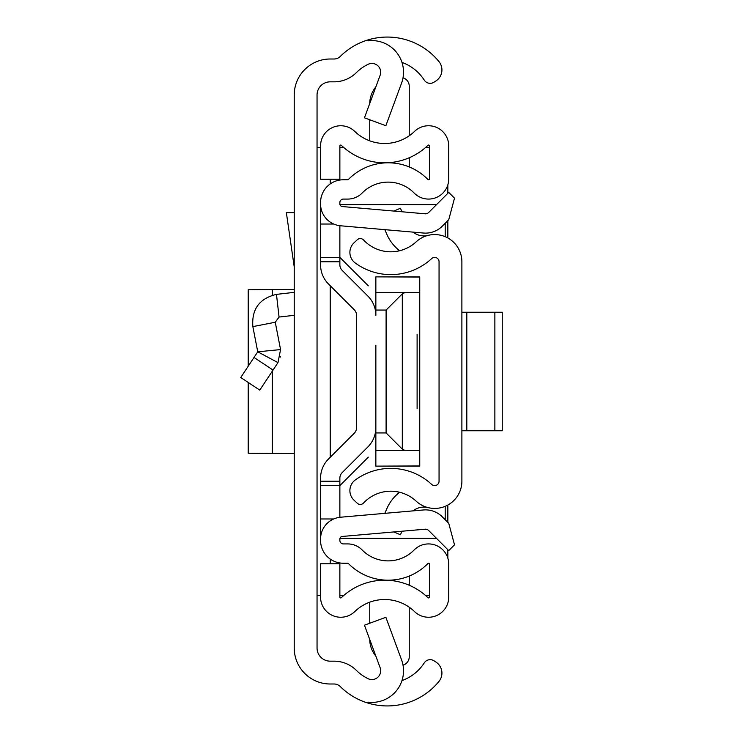 <?xml version="1.0" encoding="UTF-8"?>
<svg xmlns="http://www.w3.org/2000/svg" width="743" height="743" viewBox="0 0 743 743"><rect width="100%" height="100%" fill="white"/><g stroke="black" fill="none" stroke-linecap="round" stroke-linejoin="round"><path stroke-width="1.11" d="M294.228 648.007L294.228 94.993A35.989 35.989 0 0 1 330.217 59.003L334.071 59.003A8.777 8.777 0 0 0 340.257 56.449A66.712 66.712 0 0 1 368.073 39.89L368.073 40.837A31.596 31.596 0 0 1 401.564 83.142L385.858 125.716L364.451 117.821L380.147 75.238A8.777 8.777 0 0 0 368.073 64.316A43.893 43.893 0 0 0 356.352 72.638A31.596 31.596 0 0 1 334.071 81.832L330.217 81.832A13.17 13.17 0 0 0 317.047 94.993L317.047 648.007A13.17 13.17 0 0 0 330.217 661.168L334.071 661.168A31.596 31.596 0 0 1 356.352 670.362A43.893 43.893 0 0 0 368.073 678.684A8.777 8.777 0 0 0 380.147 667.762L364.451 625.179L385.858 617.284L401.564 659.858A31.596 31.596 0 0 1 368.073 702.163L368.073 703.11A66.712 66.712 0 0 1 340.257 686.551A8.777 8.777 0 0 0 334.071 683.997L330.217 683.997A35.989 35.989 0 0 1 294.228 648.007M401.954 680.588A43.893 43.893 0 0 0 424.123 663.081L424.272 662.867A7.021 7.021 0 0 1 433.977 660.787L435.918 662.041A13.17 13.17 0 0 1 438.955 681.424A66.712 66.712 0 0 1 368.073 703.11L368.073 702.163M368.073 40.837L368.073 39.89A66.712 66.712 0 0 1 438.955 61.576A13.17 13.17 0 0 1 435.918 80.959L433.977 82.213A7.021 7.021 0 0 1 424.272 80.133L424.123 79.919A43.893 43.893 0 0 0 401.954 62.412M317.047 595.338L320.558 595.338M320.558 147.662L317.047 147.662M429.435 595.338L425.377 595.338M343.935 595.338L339.867 595.338M339.867 147.662L343.935 147.662M425.377 147.662L429.435 147.662M447.834 184.877L447.834 193.31M447.834 220.625L447.834 237.964M447.834 505.036L447.834 522.375M447.834 549.69L447.834 558.123M240.741 377.509L259.771 390.112L240.741 377.509L257.747 351.81L280.566 349.572L275.254 322.248L279.062 317.057L294.228 315.32M259.771 390.112L277.975 362.612L257.747 351.81L252.852 326.604C251.571 309.153 259.446 298.407 276.47 294.377L294.228 292.352M280.399 357.049L280.529 356.464M280.566 349.572L277.975 362.612M252.852 326.604L275.254 322.248M294.228 212.619L286.352 212.619L294.228 266.932M294.228 453.574L248.208 453.23L248.208 382.459M294.228 289.426L248.208 289.77L248.208 366.234M461.886 481.223L461.886 261.777A27.212 27.212 0 0 0 416.164 241.837A37.308 37.308 0 0 1 363.513 239.952A4.393 4.393 0 0 0 357.309 239.738L354.067 242.766A13.17 13.17 0 0 0 355.284 263.022A60.127 60.127 0 0 0 431.683 258.564A4.393 4.393 0 0 1 439.057 261.777L439.057 481.223A4.393 4.393 0 0 1 431.683 484.436A60.127 60.127 0 0 0 355.284 479.978A13.17 13.17 0 0 0 354.067 500.234L357.309 503.262A4.393 4.393 0 0 0 363.513 503.048A37.308 37.308 0 0 1 416.164 501.163A27.212 27.212 0 0 0 461.886 481.223M401.963 211.764L400.44 208.235L393.901 211.058M399.65 250.725A41.116 41.116 0 0 1 386.88 234.379L384.837 229.652M413.052 232.122A17.553 17.553 0 0 0 427.299 235.587M401.963 531.236L400.44 534.765L393.901 531.942M413.052 510.878A17.553 17.553 0 0 1 427.299 507.413M384.837 513.348L386.88 508.621A41.116 41.116 0 0 1 399.65 492.275M502.259 430.754L494.866 430.754L494.866 312.246L502.259 312.246L502.259 430.754M461.886 312.246L466.808 312.246L466.808 430.754L494.866 430.754M466.808 430.754L461.886 430.754M466.808 312.246L494.866 312.246M356.547 427.68L356.547 315.32A7.904 7.904 0 0 0 354.235 309.738A7.904 7.904 0 0 1 356.547 315.32A7.904 7.904 0 0 0 354.235 309.738L328.527 284.03A27.212 27.212 0 0 1 320.558 264.787L320.558 257.384L339.867 257.384L339.867 225.705L339.867 264.787A7.904 7.904 0 0 0 342.179 270.378L367.887 296.076A27.212 27.212 0 0 1 375.856 315.32L375.856 276.87L419.749 277.046L419.749 450.499L405.121 450.499L402.307 449.153L386.1 432.946L375.856 432.946L375.856 397.83L375.856 427.68A27.212 27.212 0 0 1 367.887 446.924L342.179 472.622A7.904 7.904 0 0 0 339.867 478.213L339.867 517.295L339.867 485.616L320.558 485.616L320.558 478.213A27.212 27.212 0 0 1 328.527 458.97L354.235 433.262A7.904 7.904 0 0 0 356.547 427.68A7.904 7.904 0 0 1 354.235 433.262M375.856 345.17L375.856 397.83M320.558 539.074L320.558 540.412A22.819 22.819 0 0 0 343.377 563.231L347.743 563.231A0.882 0.882 0 0 1 348.365 563.5A55.744 55.744 0 0 0 427.931 563.5A0.882 0.882 0 0 1 429.435 564.113L429.435 597.056A0.882 0.882 0 0 1 427.949 597.688A62.319 62.319 0 0 0 341.353 597.688A0.882 0.882 0 0 1 339.867 597.056L339.867 563.779L320.558 563.779L320.558 597.056A20.191 20.191 0 0 0 354.773 611.582A43.01 43.01 0 0 1 414.529 611.582A20.191 20.191 0 0 0 448.744 597.056L448.744 564.113A20.191 20.191 0 0 0 414.148 549.969A36.426 36.426 0 0 1 362.147 549.969A20.191 20.191 0 0 0 347.743 543.922L343.377 543.922A3.511 3.511 0 0 1 339.867 540.412L339.867 539.074A2.638 2.638 0 0 1 342.272 536.455L425.135 529.202A4.393 4.393 0 0 1 428.627 530.474L448.735 550.591L454.512 544.823L448.735 523.276L442.28 516.822A23.702 23.702 0 0 0 423.454 509.967L340.591 517.221A21.946 21.946 0 0 0 320.558 539.074L320.558 485.616M320.558 203.926A21.946 21.946 0 0 0 340.591 225.779L423.454 233.033A23.702 23.702 0 0 0 442.28 226.178L448.735 219.724L454.512 198.177L448.735 192.409L428.627 212.526A4.393 4.393 0 0 1 425.135 213.798L342.272 206.545A2.638 2.638 0 0 1 339.867 203.926L339.867 202.588A3.511 3.511 0 0 1 343.377 199.078L347.743 199.078A20.191 20.191 0 0 0 362.147 193.031A36.426 36.426 0 0 1 414.148 193.031A20.191 20.191 0 0 0 448.744 178.887L448.744 145.944A20.191 20.191 0 0 0 414.529 131.418A43.01 43.01 0 0 1 354.773 131.418A20.191 20.191 0 0 0 320.558 145.944L320.558 179.221L339.867 179.221L339.867 145.944A0.882 0.882 0 0 1 341.353 145.312A62.319 62.319 0 0 0 427.949 145.312A0.882 0.882 0 0 1 429.435 145.944L429.435 178.887A0.882 0.882 0 0 1 427.931 179.5A55.744 55.744 0 0 0 348.365 179.5A0.882 0.882 0 0 1 347.743 179.769L343.377 179.769A22.819 22.819 0 0 0 320.558 202.588L320.558 257.384M342.179 472.622A7.904 7.904 0 0 0 339.867 478.213A7.904 7.904 0 0 1 342.179 472.622M342.179 270.378L367.887 296.076L342.179 270.378A7.904 7.904 0 0 1 339.867 264.787M333.718 518.967L320.558 518.967M333.718 224.033L320.558 224.033M409.244 157.748L409.244 166.952M403.012 77.82A8.777 8.777 0 0 1 409.244 86.216L409.244 135.765M369.745 103.453A26.33 26.33 0 0 1 375.837 86.922M369.745 140.826L369.745 119.772M409.244 576.048L409.244 585.252M403.012 665.18A8.777 8.777 0 0 0 409.244 656.784L409.244 607.235M369.745 623.228L369.745 602.174M375.837 656.078A26.33 26.33 0 0 1 369.745 639.547M417.111 334.192L417.111 408.808M436.429 204.715L339.997 204.715M339.997 538.285L436.429 538.285M445.206 519.747L445.206 506.308M445.206 236.692L445.206 223.253M339.867 257.384L368.333 285.851M368.333 457.149L339.867 485.616M419.749 450.499L419.749 465.954L375.856 466.13L375.856 432.946M419.749 292.501L375.856 292.501M375.856 310.054L386.1 310.054L402.307 293.847L402.307 449.153M405.121 292.501L402.307 293.847M375.856 450.499L405.121 450.499M330.217 563.779L330.217 559.052M330.217 457.289L330.217 285.711M330.217 183.948L330.217 179.221M276.47 294.377L279.062 317.057M254.004 357.467L273.043 370.06M272.282 289.547L272.282 295.194M272.282 371.212L272.282 453.453M339.867 261.777L320.558 261.777M339.867 481.223L320.558 481.223M421.736 213.501L427.151 213.501M427.151 529.499L421.736 529.499M386.1 432.946L386.1 310.054M419.749 276.87L375.856 276.87M419.749 466.13L375.856 466.13"/></g></svg>
